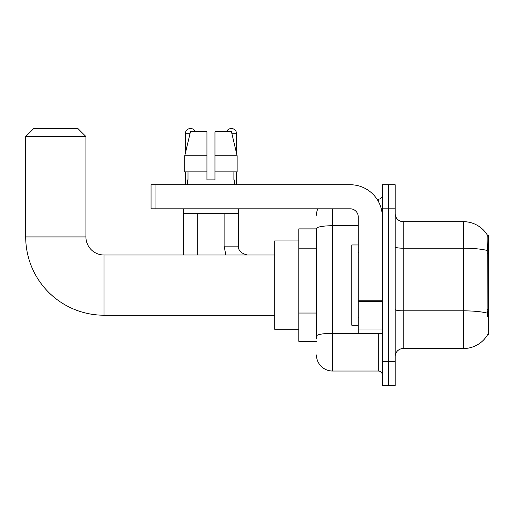 <?xml version="1.0" encoding="UTF-8"?>
<svg xmlns="http://www.w3.org/2000/svg" width="514" height="514" viewBox="0 0 514 514"><rect width="100%" height="100%" fill="white"/><g stroke="black" fill="none" stroke-linecap="round" stroke-linejoin="round"><path stroke-width="0.77" d="M487.51 334.89L487.651 334.653A28.103 28.103 0 0 1 463.41 348.543A28.103 28.103 0 0 0 487.51 334.89L488.3 334.89L488.3 235.322L487.568 235.418A28.103 28.103 0 0 0 463.41 221.669A28.103 28.103 0 0 1 487.51 235.322A28.103 28.103 0 0 0 463.41 221.669L403.182 221.669A8.031 8.031 0 0 1 395.157 213.638A8.031 8.031 0 0 0 403.182 221.669L403.182 348.543A8.031 8.031 0 0 0 395.157 356.568M316.463 228.897L298.795 228.897L298.795 341.315L316.463 341.315M388.732 361.387L388.732 385.481L395.157 385.481L395.157 361.387L388.732 361.387L388.732 385.481L382.307 385.481L382.307 361.387L388.732 361.387L388.732 208.819L388.732 361.387M382.307 361.387L382.307 184.732L388.732 184.732L388.732 208.819L388.732 184.732L395.157 184.732L395.157 361.387M487.651 316.418L487.137 309.447L487.253 250.504C487.947 241.773 488.049 236.742 487.568 235.418A28.103 28.103 0 0 0 463.41 221.669L463.41 248.211L403.182 248.211A8.031 1.394 0 0 1 395.157 246.816M487.336 313.167A28.103 4.883 180 0 0 463.41 310.841L463.41 348.543L403.182 348.543M316.463 338.906L316.463 228.518A16.062 2.788 180 0 1 332.519 225.73L358.219 225.73M332.519 208.819L332.519 371.024L378.291 371.024L378.291 333.284M377.013 199.188L378.291 199.188A4.016 4.016 0 0 0 382.307 195.172M382.307 375.04A4.016 4.016 0 0 0 378.291 371.024M316.463 215.244A16.062 16.062 0 0 1 317.8 208.819M332.519 371.024A16.062 16.062 0 0 1 316.463 354.962M214.961 179.913L206.936 179.913L214.961 179.913L206.936 179.913L214.961 179.913L214.961 131.732L231.435 131.732L237.14 155.826L237.14 171.882L214.961 171.882M226.526 131.732A5.217 5.217 0 0 1 236.562 133.743L236.562 153.378L237.14 155.826L214.961 155.826M206.936 155.826L206.936 171.882L206.936 155.826L206.936 171.882L184.757 171.882L184.757 155.826L190.463 131.732L206.936 131.732L206.936 155.826L184.757 155.826L185.336 153.378L185.336 133.743L189.981 133.743M358.219 244.953L351.794 244.953L351.794 325.253L358.219 325.253M274.707 315.217L103.989 315.217A78.289 78.289 0 0 1 25.7 236.928L25.7 136.551L33.731 128.519L77.897 128.519L85.922 136.551L25.7 136.551M103.989 315.217L103.989 254.995A18.067 18.067 0 0 1 85.922 236.928L85.922 136.551M298.795 240.937L274.707 240.937L274.707 329.268L298.795 329.268M185.336 133.743A5.217 5.217 0 0 1 195.371 131.732M197.781 254.995L197.781 213.638M183.325 254.995L183.325 208.819M185.336 171.882L185.336 184.732M224.117 213.638L224.117 246.161L238.573 246.161L238.573 208.819M236.562 171.882L236.562 184.732M382.307 333.284L358.219 333.284L358.219 300.812L382.307 300.812M382.307 216.85A32.119 32.119 0 0 0 350.188 184.732L155.061 184.732L155.061 208.819L350.188 208.819A8.031 8.031 0 0 1 358.219 216.85L358.219 300.812M155.061 208.819L151.045 208.819L151.045 184.732L155.061 184.732M187.661 179.913L188.008 179.913L187.661 179.913L187.661 184.732M234.236 179.913L233.889 179.913L234.236 179.913L234.236 184.732M233.889 171.882L233.889 179.913M206.936 171.882L206.936 179.913M188.008 179.913L188.008 171.882M183.646 208.819L183.646 213.638L238.252 213.638L238.252 208.819M237.14 155.826L231.435 131.732M190.463 131.732L184.757 155.826M488.3 253.235L487.137 253.235M488.3 309.447L487.137 309.447M316.463 248.802L298.795 248.802M316.463 313.039L298.795 313.039M487.253 250.504A28.103 4.883 180 0 0 463.41 248.211L463.41 310.841L403.182 310.841A8.031 1.394 -0 0 1 395.157 309.447M395.157 208.819L382.307 208.819M379.685 333.284A4.016 0.7 0 0 1 378.291 333.329L332.519 333.329A16.062 2.788 180 0 0 316.463 336.117M378.291 201.302L378.291 199.188M25.7 236.928L85.922 236.928M231.917 133.743L236.562 133.743M382.307 301.512L358.219 301.512M358.219 329.969L382.307 329.969M359.016 252.984L358.219 252.181M359.016 317.222L358.219 318.025M274.707 254.995L103.989 254.995M224.117 246.161L225.858 254.995M238.573 246.161C238.085 250.446 241.027 253.389 247.407 254.995C241.027 253.389 238.085 250.446 238.573 246.161C238.085 250.446 241.027 253.389 247.407 254.995C241.027 253.389 238.085 250.446 238.573 246.161C238.085 250.446 241.027 253.389 247.407 254.995C241.027 253.389 238.085 250.446 238.573 246.161C238.085 250.446 241.027 253.389 247.407 254.995C241.027 253.389 238.085 250.446 238.573 246.161C238.085 250.446 241.027 253.389 247.407 254.995C241.027 253.389 238.085 250.446 238.573 246.161C238.085 250.446 241.027 253.389 247.407 254.995"/></g></svg>
